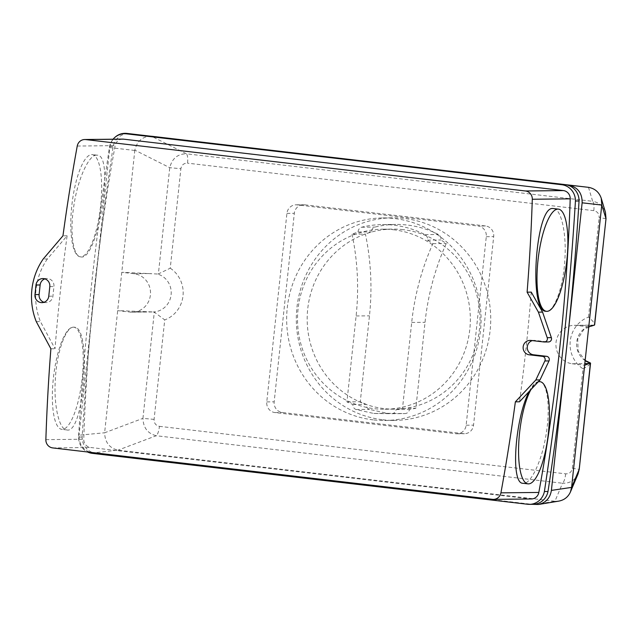 <?xml version="1.0" encoding="UTF-8"?>
<svg xmlns="http://www.w3.org/2000/svg" width="638" height="638" viewBox="0 0 638 638"><rect width="100%" height="100%" fill="white"/><g stroke="black" fill="none" stroke-linecap="round" stroke-linejoin="round"><path stroke-width="0.48" stroke-dasharray="3.19 2.39" d="M352.064 234.194A253.19 243.014 89.4 0 1 356.108 315.969L346.928 401.884A91.218 87.558 -90.6 0 0 352.934 404.524A4.817 4.625 -90.6 0 0 356.14 409.532L373.828 413.48L391.899 413.711A4.817 4.625 -90.6 0 0 396.094 409.572A91.218 87.558 -90.6 0 0 402.506 408.384L411.693 322.453A253.19 243.014 89.4 0 1 432.899 243.644A91.218 87.558 -90.6 0 0 427.484 240.127A4.984 4.785 -90.6 0 0 425.028 234.632A98.531 94.568 -90.6 0 0 382.417 224.584A98.531 94.568 -90.6 0 0 361.618 227.224A4.984 4.785 -90.6 0 0 358.085 232.017A91.218 87.558 -90.6 0 0 352.064 234.194L365.414 234.05A253.19 243.014 89.4 0 1 369.458 315.826L360.279 401.741A91.218 87.558 -90.6 0 0 366.292 404.38A4.817 4.625 -90.6 0 0 369.498 409.381L387.178 413.328L405.258 413.568A4.817 4.625 -90.6 0 0 409.444 409.421A91.218 87.558 -90.6 0 0 415.864 408.24L425.044 322.31A253.19 243.014 89.4 0 1 446.249 243.501A91.218 87.558 -90.6 0 0 440.834 239.984A4.984 4.785 -90.6 0 0 438.386 234.489A98.531 94.568 -90.6 0 0 395.767 224.44A98.531 94.568 -90.6 0 0 374.977 227.08A4.984 4.785 -90.6 0 0 371.444 231.873A91.218 87.558 -90.6 0 0 365.414 234.05M358.085 232.017L371.444 231.873M361.618 227.224L374.977 227.08M425.028 234.632L438.386 234.489M427.484 240.127L440.834 239.984M432.899 243.644L446.249 243.501M402.506 408.384L415.864 408.24M346.928 401.884L360.279 401.741M352.934 404.524L366.292 404.38M356.14 409.532L369.498 409.381M373.828 413.48L387.178 413.328M391.899 413.711L405.258 413.568M396.094 409.572L409.444 409.421M403.144 229.648A90.03 86.409 -90.6 0 0 392.609 229.09A90.03 86.409 -90.6 0 0 307.181 320.053A90.03 86.409 -90.6 0 0 394.563 409.141A90.03 86.409 -90.6 0 0 479.888 323.673A90.03 86.409 -90.6 0 0 403.144 229.648M393.494 229.752A90.03 86.409 89.4 0 1 470.238 323.777A90.03 86.409 89.4 0 1 384.905 409.245A90.03 86.409 89.4 0 1 374.37 408.687A90.03 86.409 89.4 0 1 297.627 314.662A90.03 86.409 89.4 0 1 382.952 229.194A90.03 86.409 89.4 0 1 393.494 229.752M382.768 419.764A101.282 97.215 -90.6 0 0 394.619 420.386A101.282 97.215 -90.6 0 0 490.726 318.059A101.282 97.215 -90.6 0 0 392.426 217.829A101.282 97.215 -90.6 0 0 296.431 313.976A101.282 97.215 -90.6 0 0 382.768 419.764M373.11 419.868A101.282 97.215 89.4 0 1 286.773 314.087A101.282 97.215 89.4 0 1 382.768 217.941A101.282 97.215 89.4 0 1 394.627 218.563A101.282 97.215 89.4 0 1 480.956 324.343A101.282 97.215 89.4 0 1 384.961 420.49A101.282 97.215 89.4 0 1 373.11 419.868M485.51 225.956L304.541 204.79A9.642 9.259 -90.6 0 0 294.317 213.307L274.173 401.82A9.65 9.259 -90.6 0 0 282.347 412.491L463.308 433.649A9.65 9.259 -90.6 0 0 473.54 425.139L493.684 236.61A9.642 9.259 -90.6 0 0 485.51 225.956L478.109 226.035A9.642 9.259 89.4 0 1 486.284 236.698L466.139 425.219A9.65 9.259 89.4 0 1 455.915 433.728L274.946 412.571A9.65 9.259 89.4 0 1 266.772 401.9L286.917 213.387A9.642 9.259 89.4 0 1 297.149 204.878L478.109 226.035M553.513 208.546C561.105 208.786 566.767 233.325 564.829 260.129C563.258 288.153 553.648 312.963 545.992 311.264M91.689 154.579A51.447 14.331 -83.3 0 1 92.199 154.611A51.447 14.331 -83.3 0 1 100.453 207.374A51.447 14.331 -83.3 0 1 80.244 256.803A51.447 14.331 -83.3 0 1 71.887 204.958A51.447 14.331 -83.3 0 1 91.689 154.579M96.585 155.154C88.961 154.516 77.589 179.182 73.753 206.401C69.63 232.774 73.203 256.604 80.699 256.859C97.766 262.09 115.103 154.189 97.096 155.186L96.585 155.154M538.193 381.843A51.447 14.331 96.7 0 0 530.92 389.611M539.517 381.612C547.085 381.835 550.626 406.159 546.367 432.692C542.372 460.437 530.633 484.96 523.128 483.285M529.341 391.293C532.483 385.344 535.497 382.13 538.392 381.636M73.258 327.127A51.447 14.331 -83.3 0 1 73.769 327.158A51.447 14.331 -83.3 0 1 82.031 379.921A51.447 14.331 -83.3 0 1 61.822 429.35A51.447 14.331 -83.3 0 1 53.456 377.497A51.447 14.331 -83.3 0 1 73.258 327.127M73.713 327.182C66.033 326.52 56.806 351.474 55.354 378.972C53.544 405.616 59.19 429.653 66.719 429.924C84.248 435.244 92.175 326.249 74.223 327.206L73.713 327.182M154.093 419.389L142.944 418.353L154.3 312.134L164.724 319.901L154.093 419.389C154.029 423.233 155.808 425.554 159.428 426.336A9.65 2.688 -83.3 0 1 156.278 435.738C147.745 433.585 143.295 427.787 142.944 418.353L104.624 432.787C104.943 442.246 109.385 448.043 117.95 450.173L92.669 452.94C83.482 450.891 78.945 444.973 79.056 435.18L104.624 432.787M159.428 426.336L565.675 473.835C569.375 473.906 571.6 472.056 572.35 468.292L582.98 368.804A28.941 27.777 89.4 0 1 570.236 341.139A28.941 27.777 89.4 0 1 588.507 317.102C592.622 320.659 594.672 323.267 594.64 324.917M582.98 368.804C587.75 366.292 590.27 364.402 590.557 363.142M606.02 218.667L599.138 217.614C599.202 213.762 597.423 211.449 593.803 210.66A9.65 2.688 -83.3 0 0 592.662 201.305L186.408 153.806L151.501 136.245C142.705 136.269 137.154 140.894 134.833 150.121L169.74 167.682L180.881 168.711L170.25 268.199L158.383 273.909L169.74 167.682C172.077 158.487 177.635 153.87 186.408 153.806A9.65 2.688 -83.3 0 1 187.548 163.161C183.856 163.089 181.631 164.939 180.881 168.711M588.475 187.333L592.662 201.305C599.05 202.469 603.301 206.122 605.43 212.255L605.606 212.877M154.3 312.134L153.343 311.942A19.292 18.518 -90.6 0 0 171.096 294.82A19.292 18.518 -90.6 0 0 157.403 274.013L158.383 273.909M565.675 473.835A9.65 2.688 -83.3 0 1 562.533 483.237L156.278 435.738L117.95 450.173M578.044 473.946C574.91 480.382 569.742 483.476 562.533 483.237L554.924 501.261L558.848 501.109M572.35 468.292L579.232 469.345M588.746 326.879L576.473 325.444A19.292 18.518 -90.6 0 0 574.216 325.324A19.292 18.518 -90.6 0 0 555.945 343.483A19.292 18.518 -90.6 0 0 572.079 363.756L584.823 363.612M134.833 150.121L104.656 432.452M157.403 274.013L121.77 272.282L134.044 273.718A19.292 18.518 89.4 0 1 150.488 293.863A19.292 18.518 89.4 0 1 132.202 312.181A19.292 18.518 89.4 0 1 129.945 312.062L117.671 310.626L153.343 311.942M534.365 504.586L554.924 501.261M554.597 501.229L118.269 450.213M134.793 150.456L109.784 147.585L79.056 435.18M109.784 147.585C110.238 143.781 111.77 140.527 114.385 137.832M128.126 133.685A16.078 15.432 -90.6 0 0 113.189 146.501A3143.306 3016.966 -90.6 0 0 94.424 291.383A3143.306 3016.966 -90.6 0 0 82.142 437.03A16.078 15.432 -90.6 0 0 95.859 453.315L532.116 504.323M572.079 363.756L584.647 365.223M92.669 452.94L95.859 453.315L92.255 453.355M527.57 504.251L531.175 504.211A16.078 15.432 -90.6 0 0 533.057 504.315M532.339 340.612A7.233 6.946 89.4 0 1 534.979 340.389L548.114 341.928A3.214 3.086 -90.6 0 0 548.497 341.944M531.263 292.124A1922.509 1845.24 89.4 0 1 519.515 401.788M44.014 302.276A7.233 6.946 -90.6 0 0 52.922 296.16L53.943 286.574A7.233 6.946 -90.6 0 0 44.891 278.886M47.364 258.964A64.502 61.902 -90.6 0 0 40.433 321.6L55.035 348.739A1919.279 1842.137 89.4 0 1 67.11 235.797L47.364 258.964L43.209 259.012M36.286 321.648L40.433 321.6M50.888 348.779L55.035 348.739M67.11 235.797L62.955 235.837M113.07 139.212A16.078 15.432 -90.6 0 0 109.576 146.541A3143.306 3016.966 -90.6 0 0 78.53 437.07A16.078 15.432 -90.6 0 0 87.518 451.983M122.632 139.108A8.039 7.712 -90.6 0 0 115.143 145.639A1919.279 1842.137 -90.6 0 0 83.761 439.231A8.039 7.712 -90.6 0 0 90.62 447.501L530.393 498.916A8.039 7.712 -90.6 0 0 531.334 498.972M78.53 437.07L82.142 437.03M109.576 146.541L113.189 146.501M411.693 322.453L425.044 322.31M356.108 315.969L369.458 315.826M297.149 204.878L304.541 204.79M286.917 213.387L294.317 213.307M266.772 401.9L274.173 401.82M274.946 412.571L282.347 412.491M455.915 433.728L463.308 433.649M466.139 425.219L473.54 425.139M486.284 236.698L493.684 236.61M593.938 325.141A19.292 18.518 -90.6 0 0 577.199 339.552A19.292 18.518 -90.6 0 0 585.142 360.63M593.803 210.66L187.548 163.161M588.507 317.102L599.138 217.614M170.25 268.199A28.941 27.777 89.4 0 1 183.002 295.865A28.941 27.777 89.4 0 1 164.724 319.901M576.473 325.444L593.46 325.26M129.945 312.062L146.931 311.878M134.044 273.718L151.023 273.535M530.832 340.437L534.979 340.389M543.967 341.968L548.114 341.928M48.767 296.207L52.922 296.16M49.796 286.621L53.943 286.574M77.238 146.046L115.143 145.639M45.864 439.646L83.761 439.231M52.723 447.916L90.62 447.501M492.496 499.331L530.393 498.916M382.417 224.584L395.767 224.44M384.905 409.245L394.563 409.141M382.952 229.194L392.609 229.09M384.961 420.49L394.619 420.386M382.768 217.941L392.426 217.829M296.016 204.814L303.417 204.734M457.039 433.784L464.44 433.704M97.096 155.186L92.199 154.611M80.699 256.859L80.244 256.803M74.223 327.206L73.769 327.158M66.719 429.924L61.822 429.35M594.472 325.117L584.065 329.104L577.717 339.009L578.14 351.099L585.158 360.486M574.216 325.324L594.297 325.109M132.202 312.181L152.283 311.958M529.987 340.389L534.134 340.349M41.949 302.635L46.095 302.587M42.81 278.575L46.965 278.535"/><path stroke-width="0.96" d="M557.899 209.097A51.447 14.331 96.7 0 0 538.097 259.467A51.447 14.331 96.7 0 0 546.463 311.312A51.447 14.331 96.7 0 0 566.672 261.883A51.447 14.331 96.7 0 0 558.409 209.12A51.447 14.331 96.7 0 0 557.899 209.097M546.463 311.312L545.992 311.264C528.352 312.309 535.609 205.596 552.994 208.522L558.409 209.12M530.92 389.611A51.447 14.331 96.7 0 0 518.638 446.241A51.447 14.331 96.7 0 0 528.033 483.859A51.447 14.331 96.7 0 0 548.241 434.43A51.447 14.331 96.7 0 0 539.979 381.668A51.447 14.331 96.7 0 0 539.469 381.636A51.447 14.331 96.7 0 0 538.193 381.843M538.392 381.636L539.979 381.668M528.033 483.859L523.128 483.285C509.921 484.409 515.4 416.351 529.341 391.293M606.02 218.667L605.43 212.255L606.02 218.667L594.472 325.117A19.292 18.518 -90.6 0 0 593.938 325.141M585.142 360.63A19.292 18.518 -90.6 0 0 590.413 363.046L579.2 469.361L578.044 473.946L579.2 469.361L571.592 487.392L551.399 490.407C550.115 498.095 545.817 502.792 538.512 504.483L532.116 504.323M579.232 469.345L590.557 363.142M590.413 363.046L584.647 365.223L571.624 487.057M584.823 363.612L589.472 363.564M582.135 202.812L566.767 346.609A3143.306 3016.966 -90.6 0 0 579.049 200.97A16.078 15.432 -90.6 0 0 565.324 184.685L568.514 185.06C577.701 187.109 582.247 193.027 582.135 202.812L601.762 205.053L588.746 326.879L594.472 325.117M601.762 205.053L605.996 218.69L594.64 324.917M114.385 137.832C117.886 134.443 122.025 132.975 126.787 133.406L588.475 187.333C594.855 188.497 599.114 192.142 601.243 198.282L601.801 204.718M87.518 451.983A16.078 15.432 -90.6 0 0 92.255 453.355L527.57 504.251A16.078 15.432 -90.6 0 0 529.452 504.347A16.078 15.432 -90.6 0 0 544.389 491.539A3143.306 3016.966 -90.6 0 0 575.436 201.01A16.078 15.432 -90.6 0 0 561.719 184.725L565.324 184.685L151.501 136.245M538.512 504.483L558.848 501.109C564.271 500.048 568.131 497.002 570.436 491.978L571.592 487.392M561.719 184.725L126.396 133.828L130.008 133.789A16.078 15.432 -90.6 0 0 128.126 133.685L124.514 133.725A16.078 15.432 -90.6 0 0 113.07 139.212M588.746 326.879L584.647 365.223M529.452 504.347L533.057 504.315A16.078 15.432 -90.6 0 0 548.002 491.499A3143.306 3016.966 -90.6 0 0 566.767 346.609L551.399 490.407M538.416 312.149L547.213 337.693A3.214 3.086 89.4 0 1 544.342 341.992L548.497 341.944A3.214 3.086 -90.6 0 0 551.368 337.646L542.571 312.102L531.263 292.124L527.108 292.172L538.416 312.149L542.571 312.102M544.342 341.992A3.214 3.086 89.4 0 1 543.967 341.968L530.832 340.437A7.233 6.946 -90.6 0 0 523.128 347.255A7.233 6.946 -90.6 0 0 529.293 354.816L542.428 356.347A3.214 3.086 89.4 0 1 544.852 360.972L535.856 379.953L515.368 401.828L519.515 401.788L540.003 379.913L549.007 360.925A3.214 3.086 -90.6 0 0 546.583 356.307L533.448 354.768A7.233 6.946 89.4 0 1 532.339 340.612M535.856 379.953L540.003 379.913M48.767 296.207A7.233 6.946 89.4 0 1 41.949 302.635A7.233 6.946 89.4 0 1 34.97 294.589L35.991 285.003A7.233 6.946 89.4 0 1 42.81 278.575A7.233 6.946 89.4 0 1 49.796 286.621L48.767 296.207M44.891 278.886A7.233 6.946 -90.6 0 0 40.138 284.963L39.117 294.549A7.233 6.946 -90.6 0 0 44.014 302.276M515.368 401.828A1922.509 1845.24 89.4 0 1 500.926 492.847A8.039 7.712 89.4 0 1 492.496 499.331L52.723 447.916A8.039 7.712 89.4 0 1 45.864 439.646A1919.279 1842.137 89.4 0 1 50.888 348.779L36.286 321.648A64.502 61.902 89.4 0 1 43.209 259.012L62.955 235.837A1919.279 1842.137 89.4 0 1 77.238 146.046A8.039 7.712 89.4 0 1 85.675 139.57L525.449 190.985A8.039 7.712 89.4 0 1 532.299 199.255A1922.509 1845.24 89.4 0 1 527.108 292.172M126.396 133.828A16.078 15.432 -90.6 0 0 124.514 133.725M493.437 499.379L531.334 498.972A8.039 7.712 -90.6 0 0 538.831 492.44A1922.509 1845.24 -90.6 0 0 570.205 198.841A8.039 7.712 -90.6 0 0 563.346 190.579L123.573 139.156A8.039 7.712 -90.6 0 0 122.632 139.108L84.734 139.515M544.389 491.539L548.002 491.499M575.436 201.01L579.049 200.97M588.148 187.293L568.514 185.06M547.213 337.693L551.368 337.646M544.852 360.972L549.007 360.925M542.428 356.347L546.583 356.307M529.293 354.816L533.448 354.768M34.97 294.589L39.117 294.549M35.991 285.003L40.138 284.963M85.675 139.57L123.573 139.156M500.926 492.847L538.831 492.44M532.299 199.255L570.205 198.841M525.449 190.985L563.346 190.579M585.158 360.486L590.485 363.038M605.43 212.255L601.243 198.282M570.436 491.978L578.044 473.946"/></g></svg>
